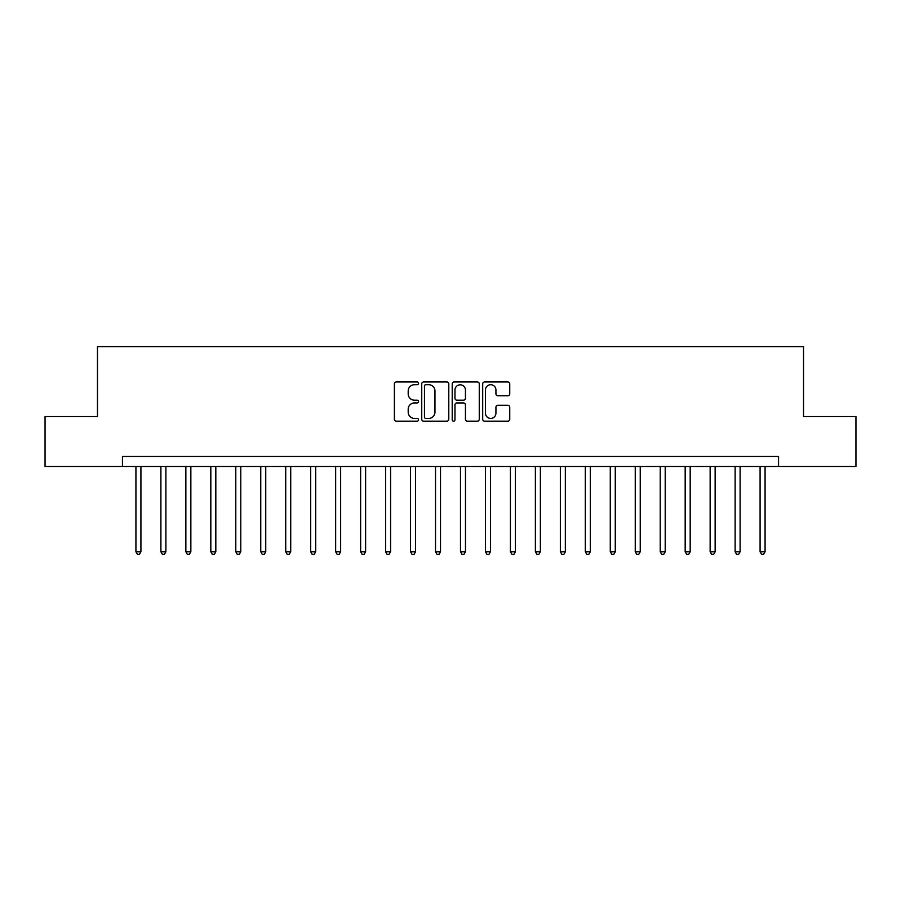 <?xml version="1.0" encoding="UTF-8"?>
<svg xmlns="http://www.w3.org/2000/svg" width="901" height="901" viewBox="0 0 901 901"><rect width="100%" height="100%" fill="white"/><g stroke="black" fill="none" stroke-linecap="round" stroke-linejoin="round"><path stroke-width="1.35" d="M418.548 383.33A1.374 1.374 0 0 0 417.174 381.956L396.339 381.956A1.96 1.96 0 0 0 394.379 383.927L394.379 419.213A1.96 1.96 0 0 0 396.339 421.172L417.174 421.172A1.374 1.374 0 0 0 418.548 419.798A1.374 1.374 0 0 0 417.174 418.424L414.471 418.424A6.273 6.273 0 0 1 408.198 412.151L408.198 409.212A6.273 6.273 0 0 1 414.471 402.938L417.174 402.938A1.374 1.374 0 0 0 418.548 401.564A1.374 1.374 0 0 0 417.174 400.19L414.471 400.19A6.273 6.273 0 0 1 408.198 393.917L408.198 390.978A6.273 6.273 0 0 1 414.471 384.704L417.174 384.704A1.374 1.374 0 0 0 418.548 383.33M507.792 395.787A1.96 1.96 0 0 0 509.752 393.827L509.752 383.927A1.96 1.96 0 0 0 507.792 381.956L484.659 381.956A1.96 1.96 0 0 0 482.699 383.927L482.699 419.213A1.96 1.96 0 0 0 484.659 421.172L507.792 421.172A1.96 1.96 0 0 0 509.752 419.213L509.752 407.252A1.96 1.96 0 0 0 507.792 405.292L497.893 405.292A1.96 1.96 0 0 0 495.933 407.252L495.933 413.187A5.248 5.248 0 0 1 490.685 418.424A5.248 5.248 0 0 1 485.448 413.187L485.448 389.953A5.248 5.248 0 0 1 490.685 384.704A5.248 5.248 0 0 1 495.933 389.953L495.933 393.827A1.96 1.96 0 0 0 497.893 395.787L507.792 395.787M122.446 466.481L45.05 466.481L45.05 416.544L97.477 416.544L97.477 346.637L803.523 346.637L803.523 416.544L855.95 416.544L855.95 466.481L778.554 466.481L778.554 456.492L122.446 456.492L122.446 466.481L778.554 466.481M448.788 383.927A1.96 1.96 0 0 0 446.828 381.956L423.695 381.956A1.96 1.96 0 0 0 421.736 383.927L421.736 419.213A1.96 1.96 0 0 0 423.695 421.172L446.828 421.172A1.96 1.96 0 0 0 448.788 419.213L448.788 383.927M454.172 381.956L477.305 381.956A1.96 1.96 0 0 1 479.264 383.927L479.264 419.213A1.96 1.96 0 0 1 477.305 421.172L467.405 421.172A1.96 1.96 0 0 1 465.445 419.213L465.445 404.898A1.96 1.96 0 0 0 463.486 402.938L456.92 402.938A1.96 1.96 0 0 0 454.96 404.898L454.96 419.798A1.374 1.374 0 0 1 453.586 421.172A1.374 1.374 0 0 1 452.212 419.798L452.212 383.927A1.96 1.96 0 0 1 454.172 381.956M425.846 384.704A1.374 1.374 0 0 0 424.472 386.079L424.472 417.05A1.374 1.374 0 0 0 425.846 418.424L428.685 418.424A6.273 6.273 0 0 0 434.958 412.151L434.958 390.978A6.273 6.273 0 0 0 428.685 384.704L425.846 384.704M465.445 390.054A5.248 5.248 0 0 0 460.208 384.806A5.248 5.248 0 0 0 454.96 390.054L454.96 398.231A1.96 1.96 0 0 0 456.92 400.19L463.486 400.19A1.96 1.96 0 0 0 465.445 398.231L465.445 390.054M135.927 466.481L135.927 551.761L140.916 551.761L140.916 466.481M140.916 551.761L139.418 554.363L137.425 554.363L135.927 551.761M160.896 466.481L160.896 551.761L165.885 551.761L165.885 466.481M165.885 551.761L164.387 554.363L162.394 554.363L160.896 551.761M185.854 466.481L185.854 551.761L190.854 551.761L190.854 466.481M190.854 551.761L189.356 554.363L187.352 554.363L185.854 551.761M210.823 466.481L210.823 551.761L215.823 551.761L215.823 466.481M215.823 551.761L214.325 554.363L212.321 554.363L210.823 551.761M235.792 466.481L235.792 551.761L240.781 551.761L240.781 466.481M240.781 551.761L239.283 554.363L237.29 554.363L235.792 551.761M260.761 466.481L260.761 551.761L265.75 551.761L265.75 466.481M265.75 551.761L264.252 554.363L262.259 554.363L260.761 551.761M285.718 466.481L285.718 551.761L290.719 551.761L290.719 466.481M290.719 551.761L289.221 554.363L287.216 554.363L285.718 551.761M310.687 466.481L310.687 551.761L315.688 551.761L315.688 466.481M315.688 551.761L314.19 554.363L312.185 554.363L310.687 551.761M335.656 466.481L335.656 551.761L340.646 551.761L340.646 466.481M340.646 551.761L339.148 554.363L337.154 554.363L335.656 551.761M360.625 466.481L360.625 551.761L365.615 551.761L365.615 466.481M365.615 551.761L364.117 554.363L362.123 554.363L360.625 551.761M385.583 466.481L385.583 551.761L390.584 551.761L390.584 466.481M390.584 551.761L389.086 554.363L387.081 554.363L385.583 551.761M410.552 466.481L410.552 551.761L415.552 551.761L415.552 466.481M415.552 551.761L414.055 554.363L412.05 554.363L410.552 551.761M435.521 466.481L435.521 551.761L440.51 551.761L440.51 466.481M440.51 551.761L439.012 554.363L437.019 554.363L435.521 551.761M460.49 466.481L460.49 551.761L465.479 551.761L465.479 466.481M465.479 551.761L463.981 554.363L461.988 554.363L460.49 551.761M485.448 466.481L485.448 551.761L490.448 551.761L490.448 466.481M490.448 551.761L488.95 554.363L486.945 554.363L485.448 551.761M510.416 466.481L510.416 551.761L515.417 551.761L515.417 466.481M515.417 551.761L513.919 554.363L511.914 554.363L510.416 551.761M535.385 466.481L535.385 551.761L540.375 551.761L540.375 466.481M540.375 551.761L538.877 554.363L536.883 554.363L535.385 551.761M560.354 466.481L560.354 551.761L565.344 551.761L565.344 466.481M565.344 551.761L563.846 554.363L561.852 554.363L560.354 551.761M585.312 466.481L585.312 551.761L590.313 551.761L590.313 466.481M590.313 551.761L588.815 554.363L586.81 554.363L585.312 551.761M610.281 466.481L610.281 551.761L615.282 551.761L615.282 466.481M615.282 551.761L613.784 554.363L611.779 554.363L610.281 551.761M635.25 466.481L635.25 551.761L640.239 551.761L640.239 466.481M640.239 551.761L638.741 554.363L636.748 554.363L635.25 551.761M660.219 466.481L660.219 551.761L665.208 551.761L665.208 466.481M665.208 551.761L663.71 554.363L661.717 554.363L660.219 551.761M685.177 466.481L685.177 551.761L690.177 551.761L690.177 466.481M690.177 551.761L688.679 554.363L686.675 554.363L685.177 551.761M710.146 466.481L710.146 551.761L715.146 551.761L715.146 466.481M715.146 551.761L713.648 554.363L711.644 554.363L710.146 551.761M735.115 466.481L735.115 551.761L740.104 551.761L740.104 466.481M740.104 551.761L738.606 554.363L736.613 554.363L735.115 551.761M760.084 466.481L760.084 551.761L765.073 551.761L765.073 466.481M765.073 551.761L763.575 554.363L761.582 554.363L760.084 551.761"/></g></svg>
